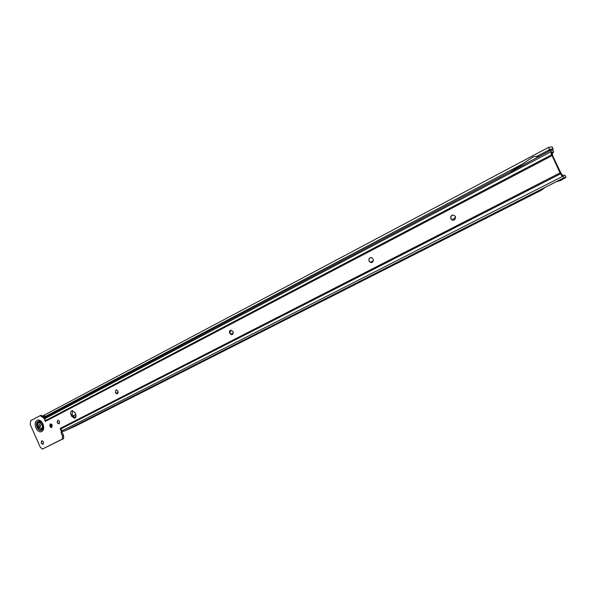 <?xml version="1.0" encoding="UTF-8"?>
<svg xmlns="http://www.w3.org/2000/svg" width="596" height="596" viewBox="0 0 596 596"><rect width="100%" height="100%" fill="white"/><g stroke="black" fill="none" stroke-linecap="round" stroke-linejoin="round"><path stroke-width="0.89" d="M453.727 220.222L450.948 218.739C450.367 216.892 450.919 215.618 452.602 214.933M371.807 262.508L370.705 262.464L369.192 261.07C368.648 259.394 369.088 258.224 370.511 257.569M232.097 334.594L229.833 333.231L230.719 330.206M117.427 393.755L115.468 392.451L116.086 389.791M58.929 423.905L57.261 422.586L57.767 420.106L57.119 422.638L58.929 423.905L59.57 421.372L57.775 420.098M51.763 427.63L49.975 426.363L50.466 423.898L49.833 426.416L51.621 427.675L52.254 425.164L50.466 423.898M43.098 444.355L41.318 443.089L41.78 440.675M455.359 216.422L455.262 216.229C452.275 214.128 450.8 214.97 450.844 218.762L451.016 219.075C454.003 221.027 455.448 220.14 455.359 216.422M373.111 259.014L371.666 257.643C369.416 257.487 368.551 258.634 369.073 261.1L370.585 262.501C372.798 262.598 373.632 261.435 373.111 259.014M232.984 331.577L230.957 330.169C229.616 330.564 229.192 331.6 229.698 333.276L231.747 334.684C233.073 334.274 233.483 333.238 232.984 331.577M118.045 391.095L116.138 389.777L115.326 392.503L117.248 393.814L118.045 391.095M43.553 441.941L41.757 440.682L41.176 443.141L42.972 444.4L43.553 441.941M552.045 153.902L550.987 153.209L551.36 152.561L552.425 153.254L553.699 152.01L552.164 152.196L552.611 155.66L560.836 172.907L562.199 174.993L563.302 175.574L564.978 175.269L565.962 177.332L564.285 177.653L562.579 175.954L562.885 175.053M62.237 431.042L62.2 432.294L63.563 435.512L63.63 438.582L42.286 449.116L62.506 438.999L62.438 435.929L61.075 432.711L61.343 431.236L62.133 430.953M41.02 415.352L45.005 417.885M75.238 417.952L72.764 415.859L72.138 414.376L72.578 410.592M42.286 449.116L40.252 447.097L30.15 424.404L30.821 420.553L40.133 415.65L44.022 418.221L45.385 421.454L45.005 418.571L45.572 417.215L511.152 171.439M556.128 181.787L560.732 180.439L565.962 177.332M61.343 431.236L60.159 428.42L62.595 431.295L64.279 431.087L75.617 426.028L541.555 190.146L545.333 187.263M541.555 190.146L538.315 190.817L557.595 181.042L560.732 180.439M510.638 171.529L510.876 171.842L532.742 159.855M43.195 415.971L46.108 416.947M552.842 150.229L551.084 150.162L551.084 151.712L45.005 418.571M551.009 150.222L546.539 152.561M539.767 156.137L535.737 156.361L538.285 156.919L546.502 152.569M538.292 156.919L535.111 158.596M71.639 416.254L71.006 414.771C70.328 412.655 70.693 411.277 72.123 410.637L75.036 412.685L75.67 414.168C76.348 416.269 75.99 417.647 74.582 418.295L71.639 416.254L72.764 415.859M550.987 153.209L560.039 172.922L561.76 175.753L562.579 175.954M551.36 152.561L551.084 151.712L552.149 152.405M42.852 417.513L43.985 417.125L45.087 417.848M44.022 418.221L45.08 417.856M62.506 438.999L63.63 438.582M535.737 156.361L533.197 156.852L512.88 170.344M49.967 424.367L50.124 426.669M43.322 416.105L45.721 417.14M50.697 427.347L50.563 423.875M50.034 424.263L50.206 426.803M46.287 416.835L42.934 415.732M41.921 424.71L38.993 422.601C37.593 423.249 37.243 424.643 37.935 426.796L40.893 428.897C42.271 428.241 42.614 426.84 41.921 424.71M38.74 426.326L39.075 424.456L40.573 425.365L40.237 427.235L38.74 426.326M41.087 428.829C42.443 428.159 42.778 426.766 42.093 424.65L38.956 422.609M75.997 416.38L73.934 417.438M455.567 217.026L452.386 220.17M373.215 261.1L370.63 262.441M233.118 333.447L231.054 334.512M118.194 392.786L116.525 393.643M75.841 414.652L72.906 416.172M58.9 423.89L59.503 423.495M552.112 150.028L553.177 148.903L552.216 146.884L548.722 147.286L549.601 150.944M553.177 148.903L549.773 149.298L550.227 150.617M552.544 155.474L556.671 164.183M41.862 422.892L38.405 421.722C34.97 423.302 38.464 431.616 41.757 429.679L43.195 426.796M42.316 423.585C41.131 421.812 39.835 421.208 38.442 421.767C35.052 423.324 38.502 431.534 41.75 429.619L43.128 425.969M41.623 430.133C45.4 428.435 41.556 419.308 37.973 421.461C34.233 423.182 38.04 432.242 41.623 430.133M41.735 431.444C37.183 434.112 32.348 422.616 37.101 420.426C41.645 417.677 46.54 429.291 41.735 431.444M64.279 431.087L564.285 177.653M551.866 155.757L45.385 421.417M60.174 428.435L560.039 172.922M552.716 149.954L553.699 152.01M551.009 153.321L552.067 154.006M552.567 155.541L551.501 154.856L45.214 420.761M563.101 175.403L562.795 176.304L61.999 430.796M561.76 175.753L562.073 174.851M560.836 172.907L560.531 173.809L60.531 429.031M61.075 432.711L62.2 432.294M62.438 435.929L63.563 435.512M71.006 414.771L72.138 414.376M534.366 158.774L534.91 158.707M51.547 424.196L51.45 427.66M43.001 415.732L46.987 416.47M74.642 417.833L75.744 417.267L74.656 417.841M72.839 416.023L75.789 414.496M116.347 393.546L118.246 392.57M230.846 334.408L233.178 333.201M370.384 262.337L373.297 260.825M452.17 220.088L453.303 219.499M549.11 149.909L537.287 156.167M522.245 164.124L46.25 415.986M511.584 171.03L551.084 150.162M562.199 174.993L561.894 175.894M40.133 415.65L41.273 415.263M51.591 427.66L51.77 424.404M47.091 416.41L43.136 415.732M43.165 415.688L548.722 147.286"/></g></svg>
